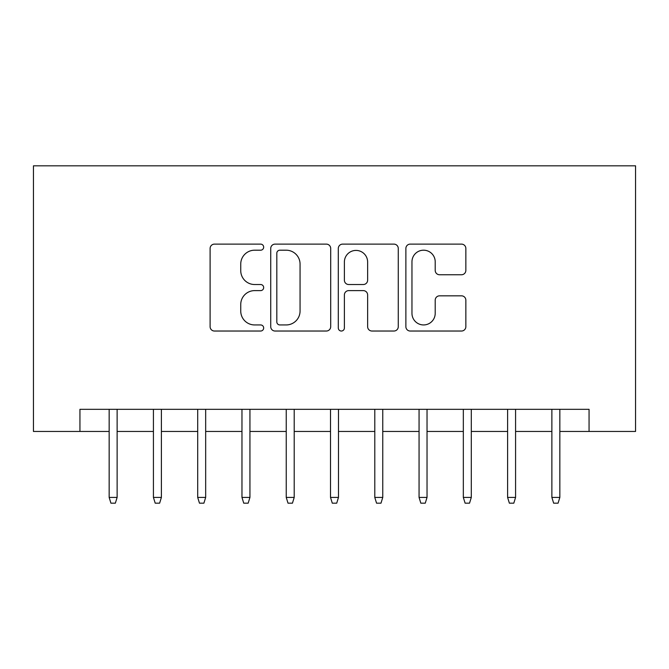 <?xml version="1.0" encoding="UTF-8"?>
<svg xmlns="http://www.w3.org/2000/svg" width="669" height="669" viewBox="0 0 669 669"><rect width="100%" height="100%" fill="white"/><g stroke="black" fill="none" stroke-linecap="round" stroke-linejoin="round"><path stroke-width="1" d="M263.67 247.154A3.044 3.044 0 0 0 260.626 244.118L214.456 244.118A4.349 4.349 0 0 0 210.108 248.458L210.108 326.681A4.349 4.349 0 0 0 214.456 331.03L260.626 331.03A3.044 3.044 0 0 0 263.67 327.986A3.044 3.044 0 0 0 260.626 324.942L254.646 324.942A13.907 13.907 0 0 1 240.74 311.035L240.74 304.52A13.907 13.907 0 0 1 254.646 290.614L260.626 290.614A3.044 3.044 0 0 0 263.67 287.57A3.044 3.044 0 0 0 260.626 284.526L254.646 284.526A13.907 13.907 0 0 1 240.74 270.627L240.74 264.104A13.907 13.907 0 0 1 254.646 250.198L260.626 250.198A3.044 3.044 0 0 0 263.67 247.154M461.501 274.75A4.349 4.349 0 0 0 465.85 270.41L465.85 248.458A4.349 4.349 0 0 0 461.501 244.118L410.222 244.118A4.349 4.349 0 0 0 405.874 248.458L405.874 326.681A4.349 4.349 0 0 0 410.222 331.03L461.501 331.03A4.349 4.349 0 0 0 465.85 326.681L465.85 300.172A4.349 4.349 0 0 0 461.501 295.832L439.558 295.832A4.349 4.349 0 0 0 435.21 300.172L435.21 313.318A11.624 11.624 0 0 1 423.586 324.942A11.624 11.624 0 0 1 411.962 313.318L411.962 261.822A11.624 11.624 0 0 1 423.586 250.198A11.624 11.624 0 0 1 435.21 261.822L435.21 270.41A4.349 4.349 0 0 0 439.558 274.75L461.501 274.75M79.937 431.455L79.937 409.319L589.063 409.319L589.063 431.455L635.55 431.455L635.55 165.82L33.45 165.82L33.45 431.455L109.156 431.455M330.695 248.458A4.349 4.349 0 0 0 326.355 244.118L275.076 244.118A4.349 4.349 0 0 0 270.728 248.458L270.728 326.681A4.349 4.349 0 0 0 275.076 331.03L326.355 331.03A4.349 4.349 0 0 0 330.695 326.681L330.695 248.458M342.645 244.118L393.924 244.118A4.349 4.349 0 0 1 398.272 248.458L398.272 326.681A4.349 4.349 0 0 1 393.924 331.03L371.981 331.03A4.349 4.349 0 0 1 367.632 326.681L367.632 294.962A4.349 4.349 0 0 0 363.292 290.614L348.733 290.614A4.349 4.349 0 0 0 344.384 294.962L344.384 327.986A3.044 3.044 0 0 1 341.341 331.03A3.044 3.044 0 0 1 338.305 327.986L338.305 248.458A4.349 4.349 0 0 1 342.645 244.118M117.125 431.455L153.427 431.455M161.396 431.455L197.698 431.455M205.667 431.455L241.969 431.455M249.938 431.455L286.24 431.455M294.209 431.455L330.519 431.455M338.481 431.455L374.791 431.455M382.76 431.455L419.062 431.455M427.031 431.455L463.333 431.455M471.302 431.455L507.604 431.455M515.573 431.455L551.875 431.455M559.844 431.455L589.063 431.455M279.851 250.198A3.044 3.044 0 0 0 276.815 253.242L276.815 321.898A3.044 3.044 0 0 0 279.851 324.942L286.156 324.942A13.907 13.907 0 0 0 300.063 311.035L300.063 264.104A13.907 13.907 0 0 0 286.156 250.198L279.851 250.198M367.632 262.039A11.624 11.624 0 0 0 356.008 250.415A11.624 11.624 0 0 0 344.384 262.039L344.384 280.186A4.349 4.349 0 0 0 348.733 284.526L363.292 284.526A4.349 4.349 0 0 0 367.632 280.186L367.632 262.039M109.156 497.418L110.929 503.18L115.352 503.18L117.125 497.418L109.156 497.418L109.156 409.319M117.125 497.418L117.125 409.319M153.427 497.418L155.2 503.18L159.623 503.18L161.396 497.418L153.427 497.418L153.427 409.319M161.396 497.418L161.396 409.319M197.698 497.418L199.471 503.18L203.894 503.18L205.667 497.418L197.698 497.418L197.698 409.319M205.667 497.418L205.667 409.319M241.969 497.418L243.742 503.18L248.166 503.18L249.938 497.418L241.969 497.418L241.969 409.319M249.938 497.418L249.938 409.319M286.24 497.418L288.013 503.18L292.445 503.18L294.209 497.418L286.24 497.418L286.24 409.319M294.209 497.418L294.209 409.319M330.519 497.418L332.284 503.18L336.716 503.18L338.481 497.418L330.519 497.418L330.519 409.319M338.481 497.418L338.481 409.319M374.791 497.418L376.555 503.18L380.987 503.18L382.76 497.418L374.791 497.418L374.791 409.319M382.76 497.418L382.76 409.319M419.062 497.418L420.834 503.18L425.258 503.18L427.031 497.418L419.062 497.418L419.062 409.319M427.031 497.418L427.031 409.319M463.333 497.418L465.106 503.18L469.529 503.18L471.302 497.418L463.333 497.418L463.333 409.319M471.302 497.418L471.302 409.319M507.604 497.418L509.377 503.18L513.8 503.18L515.573 497.418L507.604 497.418L507.604 409.319M515.573 497.418L515.573 409.319M551.875 497.418L553.648 503.18L558.071 503.18L559.844 497.418L551.875 497.418L551.875 409.319M559.844 497.418L559.844 409.319"/></g></svg>
